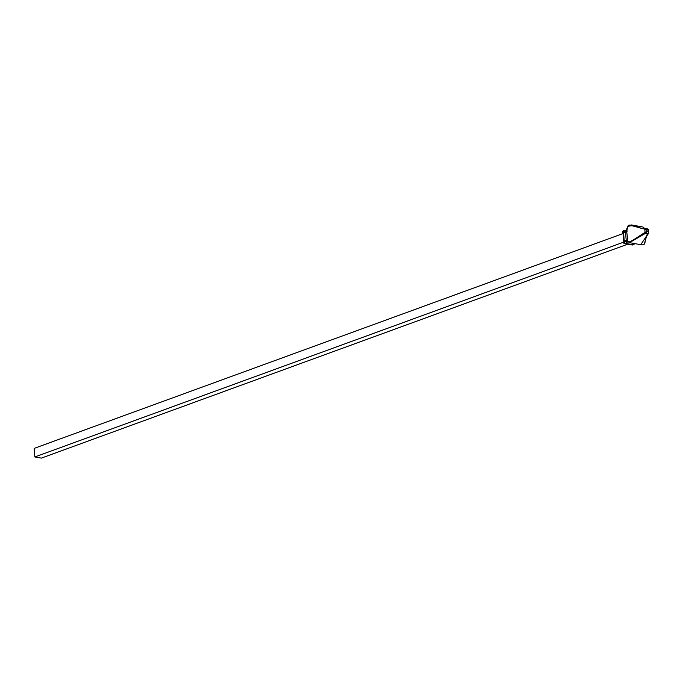 <?xml version="1.0" encoding="UTF-8"?>
<svg xmlns="http://www.w3.org/2000/svg" width="683" height="683" viewBox="0 0 683 683"><rect width="100%" height="100%" fill="white"/><g stroke="black" fill="none" stroke-linecap="round" stroke-linejoin="round"><path stroke-width="1.02" d="M622.674 233.697L34.15 448.398L34.85 456.953L41.33 458.122L627.754 244.181M626.763 232.118A0.743 0.504 100.2 0 1 626.26 231.631L625.56 232.519L626.234 240.664L627.096 241.833A0.743 0.504 100.2 0 1 627.592 240.971M623.383 242.252L34.85 456.953M624.271 241.475L623.502 232.083L625.568 231.614L622.964 231.972L623.784 241.961L624.271 241.475L626.618 241.637A1.486 1.007 -79.8 0 1 625.713 243.438L633.047 244.753L625.713 243.438M644.539 228.54L643.062 227.029L631.519 224.955L641.141 228.31L645.273 228.523A0.743 0.435 -92.8 0 0 645.196 228.515L641.141 228.31M643.062 227.029L644.718 228.532M627.438 240.425C626.516 245.846 638.272 236.258 645.076 232.425L644.803 229.129L632.287 225.8C627.873 225.552 626.029 227.712 626.772 232.28L627.89 241.039L627.438 240.425L624.219 240.851M646.938 234.867L644.453 243.575M647.928 228.976L645.196 228.515A0.743 0.435 -92.8 0 0 644.803 229.129L646.741 229.719L646.903 231.614L645.076 232.425L645.657 233.227L646.903 231.614L648.338 231.879L647.774 228.967L648.602 229.719L648.491 233.569A0.743 0.546 -130.8 0 1 648.158 233.671L648.338 231.879L648.628 233.065A0.743 0.546 -130.8 0 1 648.491 233.569C642.746 240.536 647.595 245.795 640.731 244.693L648.158 233.671L645.657 233.227L629.47 242.67L627.481 240.638M623.553 232.707L627.139 231.81M632.817 244.71A1.486 1.007 -79.8 0 0 633.696 243.43M626.772 231.716L626.26 231.631A1.486 1.007 -79.8 0 0 625.517 230.641L624.817 230.521A1.486 1.486 0 0 0 624.04 230.589A1.486 1.016 70 0 1 624.433 230.555A1.486 1.007 100.2 0 1 624.817 230.521A1.486 1.007 100.2 0 1 625.568 231.614L625.799 231.648A1.486 1.007 -79.8 0 0 625.039 230.555L625.039 230.555A1.486 1.007 -79.8 0 0 624.928 230.547M645.486 228.532L646.741 229.719L648.355 229.77M623.502 232.083L623.477 231.785A1.486 1.016 70 0 1 624.04 230.589L623.536 230.769A1.486 1.016 70 0 0 622.964 231.972L623.784 241.961A1.486 1.016 70 0 0 624.979 243.583A1.486 1.007 100.2 0 1 624.604 243.618L632.151 244.975A1.486 1.007 -79.8 0 0 632.535 244.941A1.486 1.016 70 0 0 632.928 244.907A1.486 1.016 70 0 0 633.167 244.77M626.191 243.515A1.486 1.007 -79.8 0 0 627.096 241.833L628.266 242.038M632.151 244.975A1.486 1.486 0 0 0 632.928 244.907L633.431 244.727A1.486 1.016 70 0 1 633.047 244.753A1.486 1.007 -79.8 0 0 633.918 243.472M632.347 244.625A1.486 1.007 -79.8 0 0 633.226 243.344M626.388 241.594A1.486 1.007 100.2 0 1 625.491 243.396A1.486 1.016 70 0 1 624.296 241.773L626.388 241.594M626.798 230.871L625.517 230.641A1.486 1.007 -79.8 0 0 625.269 230.641M623.81 230.726A1.486 1.016 70 0 0 623.536 230.769A1.486 1.486 0 0 0 622.563 232.288M640.731 244.693L629.47 242.67M631.519 224.955C628.855 225.868 627.882 222.615 626.763 232.169M623.383 242.277A1.486 1.486 0 0 0 624.604 243.618M633.431 244.727A1.486 1.486 0 0 0 634.396 243.558"/></g></svg>
